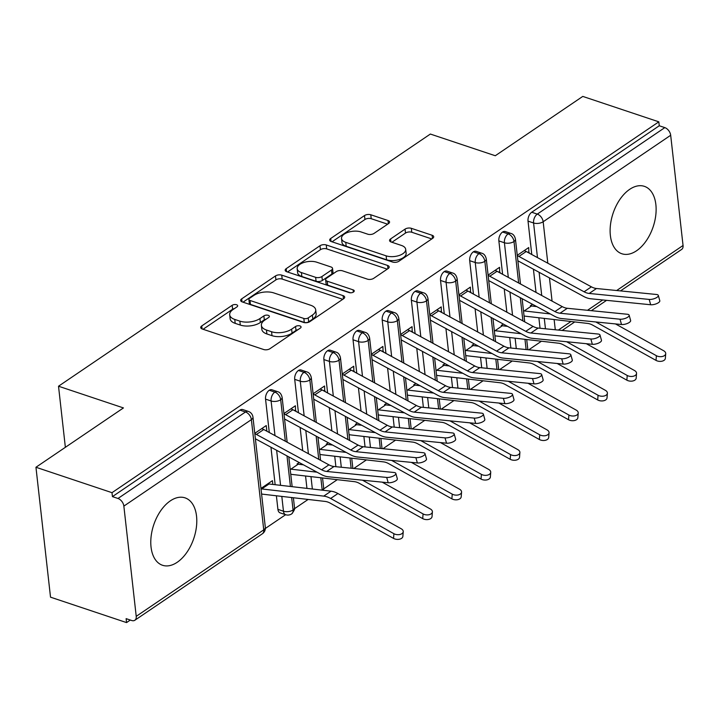 <?xml version="1.0" encoding="UTF-8"?>
<svg xmlns="http://www.w3.org/2000/svg" width="719" height="719" viewBox="0 0 719 719"><rect width="100%" height="100%" fill="white"/><g stroke="black" fill="none" stroke-linecap="round" stroke-linejoin="round"><path stroke-width="1.08" d="M236.56 304.739A3.128 1.546 -6.4 0 0 232.174 305.305L201.76 325.932A4.476 2.211 -6.4 0 0 200.718 327.567A4.476 2.211 -6.4 0 0 202.3 329.014L263.648 349.515A4.476 2.211 -6.4 0 0 269.922 348.715L300.335 328.089A3.128 1.546 -6.4 0 0 301.063 326.947A3.128 1.546 -6.4 0 0 299.958 325.932A3.128 1.546 -6.4 0 0 295.563 326.498L291.626 329.167A14.308 7.064 -6.4 0 1 271.566 331.729L266.452 330.021A14.308 7.064 -6.4 0 1 261.392 325.401A14.308 7.064 -6.4 0 1 264.7 320.162L268.636 317.492A3.128 1.546 -6.4 0 0 269.364 316.351A3.128 1.546 -6.4 0 0 268.259 315.335A3.128 1.546 -6.4 0 0 263.873 315.902L259.936 318.571A14.308 7.064 -6.4 0 1 239.867 321.132L234.754 319.425A14.308 7.064 -6.4 0 1 229.694 314.805A14.308 7.064 -6.4 0 1 233.01 309.565L236.946 306.896A3.128 1.546 -6.4 0 0 237.674 305.755A3.128 1.546 -6.4 0 0 236.56 304.739M234.52 308.541A3.128 1.546 -6.4 0 0 232.614 309.242L203.082 329.275M297.909 329.733A3.128 1.546 -6.4 0 0 296.003 330.434L292.067 333.104L291.626 329.167M266.219 319.137A3.128 1.546 -6.4 0 0 264.313 319.838L260.377 322.507L259.936 318.571M636.567 250.76A35.537 21.148 -71.5 0 1 621.854 253.753A35.537 21.148 -71.5 0 1 610.485 224.661A35.537 21.148 -71.5 0 1 629.673 189.349A35.537 21.148 -71.5 0 1 644.386 186.347A35.537 21.148 -71.5 0 1 655.755 215.439A35.537 21.148 -71.5 0 1 636.567 250.76M177.233 562.267A35.537 21.148 -71.5 0 1 162.521 565.269A35.537 21.148 -71.5 0 1 151.152 536.176A35.537 21.148 -71.5 0 1 170.34 500.855A35.537 21.148 -71.5 0 1 185.053 497.863A35.537 21.148 -71.5 0 1 196.422 526.955A35.537 21.148 -71.5 0 1 177.233 562.267M388.53 223.591A4.476 2.211 -6.4 0 0 389.563 221.955A4.476 2.211 -6.4 0 0 387.981 220.517L370.77 214.765A4.476 2.211 -6.4 0 0 364.497 215.565L330.722 238.474A4.476 2.211 -6.4 0 0 329.688 240.11A4.476 2.211 -6.4 0 0 331.27 241.557L392.61 262.058A4.476 2.211 -6.4 0 0 398.883 261.258L432.658 238.349A4.476 2.211 -6.4 0 0 433.701 236.713A4.476 2.211 -6.4 0 0 432.119 235.266L411.331 228.318A4.476 2.211 -6.4 0 0 405.058 229.118L390.597 238.924A4.476 2.211 -6.4 0 0 389.563 240.559A4.476 2.211 -6.4 0 0 391.145 242.006L401.454 245.449A11.962 5.905 -6.4 0 1 405.687 249.313A11.962 5.905 -6.4 0 1 399.126 255.506A11.962 5.905 -6.4 0 1 386.139 255.838L345.758 242.339A11.962 5.905 -6.4 0 1 341.525 238.474A11.962 5.905 -6.4 0 1 348.086 232.282A11.962 5.905 -6.4 0 1 361.073 231.949L367.804 234.205A4.476 2.211 -6.4 0 0 374.069 233.396L388.53 223.591M136.224 616.345L263.738 529.858L251.38 419.635L123.857 506.113L136.224 616.345A6.83 4.332 -124.1 0 1 134.848 620.254A6.83 4.332 -124.1 0 1 131.676 620.506L126.122 618.646L126.562 622.591L50.519 597.165L35.95 467.26L111.993 492.677L112.434 496.613L117.988 498.474L245.503 411.987L239.948 410.136L112.434 496.613M35.95 467.26L123.443 407.925L58.518 386.22L430.357 134.049L495.283 155.744L582.776 96.409L658.82 121.835L111.993 492.677M281.74 275.134A4.476 2.211 -6.4 0 0 275.476 275.943L241.692 298.852A4.476 2.211 -6.4 0 0 240.658 300.488A4.476 2.211 -6.4 0 0 242.24 301.926L303.58 322.436A4.476 2.211 -6.4 0 0 309.853 321.636L343.637 298.727A4.476 2.211 -6.4 0 0 344.671 297.091A4.476 2.211 -6.4 0 0 343.089 295.644L281.74 275.134L282.181 279.071A4.476 2.211 -6.4 0 0 275.916 279.88L243.013 302.187M286.207 268.663L319.982 245.754A4.476 2.211 -6.4 0 1 326.255 244.954L387.604 265.455A4.476 2.211 -6.4 0 1 389.186 266.902A4.476 2.211 -6.4 0 1 388.152 268.538L373.691 278.343A4.476 2.211 -6.4 0 1 367.418 279.143L342.541 270.829A4.476 2.211 -6.4 0 0 336.267 271.629L326.678 278.136A4.476 2.211 -6.4 0 0 325.644 279.772A4.476 2.211 -6.4 0 0 327.226 281.21L353.128 289.874A3.128 1.546 -6.4 0 1 354.233 290.88A3.128 1.546 -6.4 0 1 352.517 292.498A3.128 1.546 -6.4 0 1 349.119 292.588L286.755 271.737A4.476 2.211 -6.4 0 1 285.173 270.299A4.476 2.211 -6.4 0 1 286.207 268.663L286.539 271.665M58.518 386.22L65.366 447.308M123.857 506.113A6.83 4.332 -124.1 0 0 117.988 498.474M658.82 121.835L659.26 125.771L664.814 127.623A6.83 4.332 55.9 0 1 670.683 135.271L683.05 245.494A6.83 4.332 55.9 0 1 681.675 249.412L620.506 290.898M541.434 341.228L528.78 349.811M512.27 361.01L499.615 369.593M483.105 380.782L470.451 389.365M453.941 400.564L441.286 409.147M424.776 420.345L412.122 428.928M395.612 440.118L382.957 448.701M366.447 459.899L353.793 468.482M337.283 479.681L323.694 488.902M308.118 499.453L294.529 508.675M285.632 514.705L265.356 528.456M130.301 620.048L126.562 622.591M403.233 531.665L402.874 536.365A5.698 3.451 -175.6 0 1 399.476 539.205A5.698 3.451 -175.6 0 1 393.545 538.405L393.913 533.705A5.698 3.451 4.4 0 0 399.845 534.505A5.698 3.451 4.4 0 0 403.233 531.665A5.698 3.451 4.4 0 0 401.202 528.762L337.921 493.531A22.783 14.434 -124.1 0 0 331.037 491.176L269.014 483.995A7.747 4.907 55.9 0 1 267.899 483.734L260.961 488.444L272.42 480.669L272.843 484.435M266.398 430.951L264.403 429.872M266.812 430.681L266.237 425.558L254.778 433.332L261.716 428.623A13.67 8.664 55.9 0 1 263.738 429.513L328.916 464.842A16.861 10.686 -124.1 0 0 334.002 466.514L394.003 472.491A5.698 2.058 -15.6 0 1 395.836 473.426L397.328 478.746A5.698 2.058 164.4 0 1 394.363 481.568A5.698 2.058 164.4 0 1 388.197 482.755L328.197 476.769A22.783 14.434 55.9 0 1 321.321 474.522L256.144 439.192A7.747 4.907 -124.1 0 0 255.398 438.833M659.26 125.771L531.736 212.249L537.291 214.109L664.814 127.623M537.47 257.6L533.579 222.98L528.025 221.119L531.772 254.517M533.417 269.203L536.023 292.408M538.873 317.771L540.041 328.25M528.025 221.119A6.83 4.071 -71.5 0 1 531.736 212.249M239.948 410.136A6.83 4.071 -71.5 0 1 242.779 409.56L248.334 411.412A6.83 4.071 -71.5 0 0 245.503 411.987A6.83 4.332 -124.1 0 1 251.38 419.635A6.83 3.379 -6.4 0 0 252.962 417.137A6.83 6.83 0 0 0 248.334 411.412M508.306 277.381L504.414 242.761L498.86 240.901A6.83 4.071 -71.5 0 1 502.572 232.03A6.83 4.071 -71.5 0 1 505.259 231.545L510.814 233.405A6.83 4.071 -71.5 0 0 508.135 233.882A6.83 4.332 55.9 0 1 514.004 241.53L518.651 282.989M498.86 240.901L502.608 274.298M504.253 288.984L506.859 312.19M509.708 337.553L510.876 348.032M532.5 304.299L530.379 305.728A7.747 4.907 55.9 0 0 531.494 305.988L536.734 306.591M535.251 305.791L535.322 306.429M528.878 252.953L528.717 247.552L517.258 255.326L524.196 250.616A13.67 8.664 55.9 0 1 526.218 251.506L591.395 286.836A16.861 10.686 -124.1 0 0 596.482 288.508L656.474 294.484A5.698 2.058 -15.6 0 1 658.316 295.419L659.799 300.74A5.698 2.058 164.4 0 1 656.833 303.562A5.698 2.058 164.4 0 1 650.677 304.748L590.676 298.762A22.783 14.434 55.9 0 1 583.801 296.516L518.624 261.186A7.747 4.907 -124.1 0 0 517.878 260.826M479.142 297.163L475.25 262.534L469.696 260.682A6.83 4.071 -71.5 0 1 473.408 251.803A6.83 4.071 -71.5 0 1 476.095 251.326L481.649 253.187A6.83 4.071 -71.5 0 0 478.971 253.663A6.83 4.332 55.9 0 1 484.84 261.312L489.486 302.771M469.696 260.682L473.444 294.071M475.088 308.766L477.695 331.971M480.544 357.334L481.712 367.804M503.336 324.071L501.215 325.509A7.747 4.907 55.9 0 0 502.329 325.761L507.569 326.372M506.086 325.563L506.158 326.21M499.714 272.726L499.552 267.333L488.093 275.098L495.031 270.398A13.67 8.664 55.9 0 1 497.054 271.288L562.231 306.618A16.861 10.686 -124.1 0 0 567.318 308.28L627.31 314.257A5.698 2.058 -15.6 0 1 629.152 315.201L630.635 320.521A5.698 2.058 164.4 0 1 627.669 323.334A5.698 2.058 164.4 0 1 621.513 324.521L561.512 318.544A22.783 14.434 55.9 0 1 554.637 316.297L489.459 280.958A7.747 4.907 -124.1 0 0 488.713 280.608M449.977 316.935L446.086 282.315L440.531 280.455A6.83 4.071 -71.5 0 1 444.243 271.584A6.83 4.071 -71.5 0 1 446.93 271.108L452.485 272.959A6.83 4.071 -71.5 0 0 449.806 273.445A6.83 4.332 55.9 0 1 455.675 281.084L460.322 322.552M440.531 280.455L444.279 313.852M445.924 328.538L448.53 351.744M451.379 377.107L452.548 387.586M474.172 343.853L472.05 345.291A7.747 4.907 55.9 0 0 473.165 345.542L478.405 346.154M476.922 345.345L476.994 345.983M470.55 292.507L470.388 287.106L458.929 294.88L465.867 290.179A13.67 8.664 55.9 0 1 467.889 291.06L533.067 326.399A16.861 10.686 -124.1 0 0 538.154 328.062L598.145 334.038A5.698 2.058 -15.6 0 1 599.988 334.982L601.479 340.294A5.698 2.058 164.4 0 1 598.505 343.116A5.698 2.058 164.4 0 1 592.348 344.302L532.348 338.325A22.783 14.434 55.9 0 1 525.472 336.079L460.295 300.74A7.747 4.907 -124.1 0 0 459.549 300.38M420.813 336.717L416.93 302.097L411.367 300.236A6.83 4.071 -71.5 0 1 415.079 291.366A6.83 4.071 -71.5 0 1 417.766 290.88L423.32 292.741A6.83 4.071 -71.5 0 0 420.642 293.217A6.83 4.332 55.9 0 1 426.511 300.866L431.157 342.325M411.367 300.236L415.115 333.634M416.768 348.32L419.366 371.525M422.215 396.888L423.383 407.367M445.007 363.634L442.886 365.063A7.747 4.907 55.9 0 0 444 365.324L449.24 365.926M447.757 365.126L447.829 365.764M441.385 312.289L441.223 306.887L429.764 314.661L436.703 309.952A13.67 8.664 55.9 0 1 438.725 310.842L503.902 346.172A16.861 10.686 -124.1 0 0 508.989 347.843L568.99 353.82A5.698 2.058 -15.6 0 1 570.823 354.755L572.315 360.075A5.698 2.058 164.4 0 1 569.349 362.897A5.698 2.058 164.4 0 1 563.184 364.084L503.183 358.098A22.783 14.434 55.9 0 1 496.308 355.851L431.13 320.521A7.747 4.907 -124.1 0 0 430.384 320.162M391.648 356.498L387.766 321.869L382.202 320.018A6.83 4.071 -71.5 0 1 385.914 311.138A6.83 4.071 -71.5 0 1 388.602 310.662L394.156 312.522A6.83 4.071 -71.5 0 0 391.478 312.999A6.83 4.332 55.9 0 1 397.346 320.647L401.993 362.106M382.202 320.018L385.95 353.406M387.604 368.101L390.201 391.307M393.05 416.669L394.219 427.14M415.843 383.407L413.722 384.845A7.747 4.907 55.9 0 0 414.836 385.096L420.076 385.708M418.593 384.899L418.665 385.546M412.221 332.061L412.059 326.669L400.6 334.434L407.538 329.733A13.67 8.664 55.9 0 1 409.56 330.614L474.738 365.953A16.861 10.686 -124.1 0 0 479.825 367.616L539.825 373.592A5.698 2.058 -15.6 0 1 541.659 374.536L543.151 379.857A5.698 2.058 164.4 0 1 540.185 382.67A5.698 2.058 164.4 0 1 534.019 383.856L474.019 377.879A22.783 14.434 55.9 0 1 467.143 375.633L401.966 340.294A7.747 4.907 -124.1 0 0 401.22 339.943M362.484 376.271L358.601 341.651L353.038 339.79A6.83 4.071 -71.5 0 1 356.75 330.92A6.83 4.071 -71.5 0 1 359.437 330.443L364.991 332.295A6.83 4.071 -71.5 0 0 362.313 332.78A6.83 4.332 55.9 0 1 368.182 340.42L372.828 381.888M353.038 339.79L356.786 373.188M358.439 387.874L361.037 411.079M363.886 436.442L365.054 446.921M386.678 403.188L384.557 404.626A7.747 4.907 55.9 0 0 385.672 404.878L390.911 405.489M389.428 404.68L389.5 405.318M383.056 351.843L382.894 346.441L371.435 354.215L378.374 349.515A13.67 8.664 55.9 0 1 380.396 350.396L445.573 385.735A16.861 10.686 -124.1 0 0 450.66 387.397L510.661 393.374A5.698 2.058 -15.6 0 1 512.494 394.318L513.986 399.629A5.698 2.058 164.4 0 1 511.02 402.451A5.698 2.058 164.4 0 1 504.855 403.638L444.854 397.661A22.783 14.434 55.9 0 1 437.979 395.414L372.802 360.075A7.747 4.907 -124.1 0 0 372.056 359.716M333.319 396.052L329.437 361.423L323.874 359.572A6.83 4.071 -71.5 0 1 327.594 350.701A6.83 4.071 -71.5 0 1 330.273 350.216L335.827 352.076A6.83 4.071 -71.5 0 0 333.149 352.553A6.83 4.332 55.9 0 1 339.017 360.201L343.664 401.66M323.874 359.572L327.621 392.969M329.275 407.655L331.872 430.861M334.721 456.223L335.89 466.703M357.514 422.97L355.393 424.399A7.747 4.907 55.9 0 0 356.507 424.659L361.747 425.262M360.264 424.462L360.336 425.1M353.892 371.624L353.73 366.223L342.271 373.997L349.209 369.287A13.67 8.664 55.9 0 1 351.232 370.177L416.409 405.507A16.861 10.686 -124.1 0 0 421.496 407.179L481.496 413.155A5.698 2.058 -15.6 0 1 483.33 414.09L484.822 419.411A5.698 2.058 164.4 0 1 481.856 422.233A5.698 2.058 164.4 0 1 475.69 423.419L415.69 417.433A22.783 14.434 55.9 0 1 408.814 415.187L343.637 379.857A7.747 4.907 -124.1 0 0 342.891 379.497M304.155 415.834L300.272 381.205L294.709 379.353A6.83 4.071 -71.5 0 1 298.43 370.474A6.83 4.071 -71.5 0 1 301.108 369.997L306.662 371.858A6.83 4.071 -71.5 0 0 303.984 372.334A6.83 4.332 55.9 0 1 309.853 379.983L314.5 421.442M294.709 379.353L298.457 412.742M300.111 427.437L302.708 450.642M305.557 476.005L306.941 488.381M328.349 442.742L326.228 444.18A7.747 4.907 55.9 0 0 327.343 444.432L332.582 445.043M331.099 444.234L331.171 444.881M324.727 391.397L324.566 386.004L313.107 393.769L320.045 389.069A13.67 8.664 55.9 0 1 322.067 389.95L387.244 425.288A16.861 10.686 -124.1 0 0 392.331 426.951L452.332 432.928A5.698 2.058 -15.6 0 1 454.165 433.872L455.657 439.192A5.698 2.058 164.4 0 1 452.691 442.005A5.698 2.058 164.4 0 1 446.526 443.192L386.525 437.215A22.783 14.434 55.9 0 1 379.65 434.968L314.473 399.629A7.747 4.907 -124.1 0 0 313.727 399.279M274.991 435.606L271.108 400.986L265.554 399.126A6.83 4.071 -71.5 0 1 269.266 390.255A6.83 4.071 -71.5 0 1 271.944 389.779L277.498 391.63A6.83 4.071 -71.5 0 0 274.82 392.116A6.83 4.332 55.9 0 1 280.689 399.755L285.335 441.223M291.653 497.548L293.055 509.987A6.83 3.379 -6.4 0 1 283.466 511.209A6.83 4.071 108.5 0 0 285.677 514.723L280.122 512.872A6.83 4.071 -71.5 0 1 277.911 509.358L283.466 511.209L281.812 496.407M265.554 399.126L269.292 432.523M270.946 447.209L275.152 484.705M276.393 495.777L277.911 509.358M299.185 462.524L297.064 463.962A7.747 4.907 55.9 0 0 298.178 464.213L303.418 464.816M301.935 464.016L302.007 464.654M295.563 411.178L295.401 405.777L283.942 413.551L290.88 408.85A13.67 8.664 55.9 0 1 292.903 409.731L358.08 445.07A16.861 10.686 -124.1 0 0 363.167 446.733L423.167 452.709A5.698 2.058 -15.6 0 1 425.001 453.653L426.493 458.965A5.698 2.058 164.4 0 1 423.527 461.787A5.698 2.058 164.4 0 1 417.362 462.973L357.361 456.996A22.783 14.434 55.9 0 1 350.486 454.75L285.308 419.411A7.747 4.907 -124.1 0 0 284.562 419.051M293.388 497.746L294.493 507.578A6.83 3.379 -6.4 0 1 293.055 509.987A6.83 4.332 55.9 0 1 291.779 513.833A6.83 4.332 55.9 0 1 291.68 513.896A6.83 6.83 0 0 1 285.677 514.723M286.989 455.909L290.413 486.466M269.266 390.255L274.82 392.116A6.83 4.071 -71.5 0 0 271.108 400.986A6.83 3.379 -6.4 0 0 280.689 399.755A6.83 3.379 -6.4 0 0 282.127 397.355L287.16 442.212M295.976 410.9L293.568 410.091M325.141 391.118L322.732 390.318M354.305 371.346L351.897 370.537M383.47 351.564L381.061 350.755M412.634 331.783L410.225 330.983M441.799 312.01L439.39 311.201M470.963 292.229L468.554 291.42M500.127 272.447L497.719 271.647M529.292 252.675L526.883 251.866M316.153 436.127L318.751 459.342M320.818 477.767L322.211 490.151M298.43 370.474L303.984 372.334A6.83 4.071 -71.5 0 0 300.272 381.205A6.83 3.379 -6.4 0 0 309.853 379.983A6.83 3.379 -6.4 0 0 311.291 377.574L316.324 422.43M345.318 416.355L347.915 439.561M349.982 457.994L351.133 468.213M327.594 350.701L333.149 352.553A6.83 4.071 -71.5 0 0 329.437 361.423A6.83 3.379 -6.4 0 0 339.017 360.201A6.83 3.379 -6.4 0 0 340.455 357.801L345.488 402.649M374.482 396.573L377.08 419.779M379.147 438.213L380.297 448.44M356.75 330.92L362.313 332.78A6.83 4.071 -71.5 0 0 358.601 341.651A6.83 3.379 -6.4 0 0 368.182 340.42A6.83 3.379 -6.4 0 0 369.62 338.02L374.653 382.876M403.647 376.792L406.244 400.007M408.311 418.431L409.462 428.659M385.914 311.138L391.478 312.999A6.83 4.071 -71.5 0 0 387.766 321.869A6.83 3.379 -6.4 0 0 397.346 320.647A6.83 3.379 -6.4 0 0 398.784 318.238L403.817 363.095M432.811 357.019L435.408 380.225M437.476 398.659L438.626 408.877M415.079 291.366L420.642 293.217A6.83 4.071 -71.5 0 0 416.93 302.097A6.83 3.379 -6.4 0 0 426.511 300.866A6.83 3.379 -6.4 0 0 427.949 298.466L432.982 343.314M461.975 337.238L464.573 360.444M466.64 378.877L467.79 389.105M444.243 271.584L449.806 273.445A6.83 4.071 -71.5 0 0 446.086 282.315A6.83 3.379 -6.4 0 0 455.675 281.084A6.83 3.379 -6.4 0 0 457.113 278.684L462.146 323.541M491.131 317.456L493.737 340.671M495.804 359.096L496.955 369.323M473.408 251.803L478.971 253.663A6.83 4.071 -71.5 0 0 475.25 262.534A6.83 3.379 -6.4 0 0 484.84 261.312A6.83 3.379 -6.4 0 0 486.278 258.903L491.311 303.76M520.295 297.684L522.902 320.89M524.969 339.323L526.119 349.542M502.572 232.03L508.135 233.882A6.83 4.071 -71.5 0 0 504.414 242.761A6.83 3.379 -6.4 0 0 514.004 241.53A6.83 3.379 -6.4 0 0 515.442 239.13L520.475 283.978M229.694 314.805L230.134 318.742A14.308 7.064 -6.4 0 0 235.194 323.361L234.754 319.425M260.377 322.507A14.308 7.064 -6.4 0 1 240.308 325.069L235.194 323.361M261.392 325.401L261.833 329.338A14.308 7.064 -6.4 0 0 266.893 333.958L266.452 330.021M292.067 333.104A14.308 7.064 -6.4 0 1 272.007 335.665L266.893 333.958M342.756 299.32L282.181 279.071M249.61 298.304A3.128 1.546 -6.4 0 0 248.891 299.455A3.128 1.546 -6.4 0 0 249.996 300.461L303.84 318.463A3.128 1.546 -6.4 0 0 308.235 317.906L312.379 315.093A14.308 7.064 -6.4 0 0 315.695 309.844A14.308 7.064 -6.4 0 0 310.635 305.233L273.831 292.93A14.308 7.064 -6.4 0 0 253.762 295.491L249.61 298.304M248.891 299.455L249.331 303.391A3.128 1.546 -6.4 0 0 250.437 304.398L249.996 300.461M315.695 309.844L316.135 313.781A14.308 7.064 -6.4 0 1 312.828 319.029L308.676 321.842A3.128 1.546 -6.4 0 1 304.281 322.4L250.437 304.398M287.528 271.998L320.431 249.691L319.982 245.754M387.271 269.131L326.696 248.891A4.476 2.211 -6.4 0 0 320.431 249.691M325.644 279.772L326.084 283.708A4.476 2.211 -6.4 0 0 327.666 285.146L350.575 292.804M316.728 262.201A11.962 5.905 -6.4 0 0 303.742 262.534A11.962 5.905 -6.4 0 0 297.181 268.726A11.962 5.905 -6.4 0 0 301.414 272.582L315.641 277.336A4.476 2.211 -6.4 0 0 321.905 276.536L331.504 270.038A4.476 2.211 -6.4 0 0 332.538 268.394A4.476 2.211 -6.4 0 0 330.956 266.956L316.728 262.201M297.181 268.726L297.621 272.663A11.962 5.905 -6.4 0 0 301.854 276.518L301.414 272.582M332.538 268.394L332.978 272.33A4.476 2.211 -6.4 0 1 331.944 273.975L322.355 280.473A4.476 2.211 -6.4 0 1 316.081 281.273L301.854 276.518M341.525 238.474L341.965 242.411A11.962 5.905 -6.4 0 0 346.199 246.275L345.758 242.339M405.687 249.313L406.127 253.25A11.962 5.905 -6.4 0 1 399.566 259.442A11.962 5.905 -6.4 0 1 386.579 259.775L346.199 246.275M431.786 238.942L411.771 232.255A4.476 2.211 -6.4 0 0 405.498 233.055L391.918 242.267M387.649 224.193L371.211 218.702A4.476 2.211 -6.4 0 0 364.946 219.502L332.043 241.809M261.572 493.926A13.67 8.664 -124.1 0 0 263.154 494.25L325.168 501.431A16.861 10.686 55.9 0 1 330.273 503.174L393.545 538.405M393.913 533.705L330.632 498.474A22.783 14.434 -124.1 0 0 323.739 496.119L261.725 488.938A7.747 4.907 55.9 0 1 260.997 488.794M254.823 433.71A13.67 8.664 55.9 0 1 256.449 434.456L321.627 469.795A16.861 10.686 -124.1 0 0 326.714 471.457L386.705 477.434A5.698 2.058 -15.6 0 0 392.871 476.248A5.698 2.058 -15.6 0 0 395.836 473.426M432.398 511.892L432.038 516.593A5.698 3.451 -175.6 0 1 428.641 519.424A5.698 3.451 -175.6 0 1 422.709 518.624L423.078 513.923A5.698 3.451 4.4 0 0 429.009 514.723A5.698 3.451 4.4 0 0 432.398 511.892A5.698 3.451 4.4 0 0 430.366 508.98L382.175 482.152M290.737 474.145A13.67 8.664 -124.1 0 0 292.318 474.468L354.332 481.649A16.861 10.686 55.9 0 1 359.437 483.393L422.709 518.624M423.078 513.923L362.484 480.193M316.998 472.185L290.889 469.156A7.747 4.907 55.9 0 1 290.17 469.022M461.562 492.111L461.203 496.811A5.698 3.451 -175.6 0 1 457.805 499.651A5.698 3.451 -175.6 0 1 451.874 498.842L452.242 494.142A5.698 3.451 4.4 0 0 458.174 494.951A5.698 3.451 4.4 0 0 461.562 492.111A5.698 3.451 4.4 0 0 459.531 489.199L411.34 462.371M319.901 454.363A13.67 8.664 -124.1 0 0 321.483 454.696L383.497 461.877A16.861 10.686 55.9 0 1 388.602 463.611L451.874 498.842M452.242 494.142L391.648 460.412M346.163 452.404L320.054 449.375A7.747 4.907 55.9 0 1 319.326 449.24M490.726 472.329L490.367 477.03A5.698 3.451 -175.6 0 1 486.97 479.87A5.698 3.451 -175.6 0 1 481.038 479.07L481.406 474.369A5.698 3.451 4.4 0 0 487.338 475.169A5.698 3.451 4.4 0 0 490.726 472.329A5.698 3.451 4.4 0 0 488.695 469.426L440.504 442.598M349.066 434.591A13.67 8.664 -124.1 0 0 350.647 434.914L412.661 442.095A16.861 10.686 55.9 0 1 417.766 443.839L481.038 479.07M481.406 474.369L420.813 440.63M375.327 432.622L349.218 429.603A7.747 4.907 55.9 0 1 348.49 429.468M519.891 452.557L519.531 457.257A5.698 3.451 -175.6 0 1 516.134 460.088A5.698 3.451 -175.6 0 1 510.202 459.288L510.571 454.588A5.698 3.451 4.4 0 0 516.503 455.388A5.698 3.451 4.4 0 0 519.891 452.557A5.698 3.451 4.4 0 0 517.86 449.645L469.669 422.817M378.23 414.809A13.67 8.664 -124.1 0 0 379.812 415.133L441.826 422.314A16.861 10.686 55.9 0 1 446.93 424.057L510.202 459.288M510.571 454.588L449.977 420.858M404.491 412.85L378.383 409.821A7.747 4.907 55.9 0 1 377.655 409.686M283.987 413.928A13.67 8.664 55.9 0 1 285.614 414.674L350.791 450.013A16.861 10.686 -124.1 0 0 355.878 451.676L415.87 457.652A5.698 2.058 -15.6 0 0 422.035 456.466A5.698 2.058 -15.6 0 0 425.001 453.653M313.151 394.156A13.67 8.664 55.9 0 1 314.778 394.902L379.947 430.232A16.861 10.686 -124.1 0 0 385.042 431.894L445.034 437.88A5.698 2.058 -15.6 0 0 451.199 436.694A5.698 2.058 -15.6 0 0 454.165 433.872M342.316 374.374A13.67 8.664 55.9 0 1 343.943 375.12L409.111 410.459A16.861 10.686 -124.1 0 0 414.207 412.122L474.198 418.099A5.698 2.058 -15.6 0 0 480.364 416.912A5.698 2.058 -15.6 0 0 483.33 414.09M371.48 354.593A13.67 8.664 55.9 0 1 373.107 355.339L438.275 390.678A16.861 10.686 -124.1 0 0 443.371 392.34L503.363 398.317A5.698 2.058 -15.6 0 0 509.528 397.131A5.698 2.058 -15.6 0 0 512.494 394.318M549.055 432.775L548.696 437.476A5.698 3.451 -175.6 0 1 545.299 440.316A5.698 3.451 -175.6 0 1 539.367 439.507L539.735 434.806A5.698 3.451 4.4 0 0 545.667 435.615A5.698 3.451 4.4 0 0 549.055 432.775A5.698 3.451 4.4 0 0 547.024 429.863L498.833 403.035M407.394 395.028A13.67 8.664 -124.1 0 0 408.976 395.36L470.99 402.541A16.861 10.686 55.9 0 1 476.095 404.276L539.367 439.507M539.735 434.806L479.142 401.076M433.656 393.068L407.547 390.049A7.747 4.907 55.9 0 1 406.819 389.905M400.645 334.82A13.67 8.664 55.9 0 1 402.272 335.566L467.44 370.896A16.861 10.686 -124.1 0 0 472.536 372.559L532.527 378.545A5.698 2.058 -15.6 0 0 538.693 377.358A5.698 2.058 -15.6 0 0 541.659 374.536M578.22 413.003L577.86 417.694A5.698 3.451 -175.6 0 1 574.463 420.534A5.698 3.451 -175.6 0 1 568.531 419.734L568.9 415.034A5.698 3.451 4.4 0 0 574.832 415.834A5.698 3.451 4.4 0 0 578.22 413.003A5.698 3.451 4.4 0 0 576.189 410.091L527.998 383.263M436.559 375.255A13.67 8.664 -124.1 0 0 438.141 375.579L500.154 382.76A16.861 10.686 55.9 0 1 505.25 384.503L568.531 419.734M568.9 415.034L508.306 381.295M462.82 373.287L436.712 370.267A7.747 4.907 55.9 0 1 435.984 370.132M607.384 393.221L607.025 397.922A5.698 3.451 -175.6 0 1 603.627 400.753A5.698 3.451 -175.6 0 1 597.696 399.953L598.064 395.252A5.698 3.451 4.4 0 0 603.996 396.052A5.698 3.451 4.4 0 0 607.384 393.221A5.698 3.451 4.4 0 0 605.353 390.309L557.162 363.481M465.723 355.474A13.67 8.664 -124.1 0 0 467.305 355.797L529.319 362.978A16.861 10.686 55.9 0 1 534.415 364.722L597.696 399.953M598.064 395.252L537.47 361.522M491.985 353.514L465.876 350.486A7.747 4.907 55.9 0 1 465.148 350.351M636.549 373.44L636.189 378.14A5.698 3.451 -175.6 0 1 632.792 380.98A5.698 3.451 -175.6 0 1 626.86 380.171L627.229 375.471A5.698 3.451 4.4 0 0 633.16 376.28A5.698 3.451 4.4 0 0 636.549 373.44A5.698 3.451 4.4 0 0 634.518 370.528L586.327 343.7M494.888 335.692A13.67 8.664 -124.1 0 0 496.469 336.025L558.483 343.206A16.861 10.686 55.9 0 1 563.579 344.94L626.86 380.171M627.229 375.471L566.635 341.741M521.149 333.733L495.04 330.713A7.747 4.907 55.9 0 1 494.312 330.569M429.809 315.039A13.67 8.664 55.9 0 1 431.436 315.785L496.604 351.124A16.861 10.686 -124.1 0 0 501.7 352.786L561.692 358.763A5.698 2.058 -15.6 0 0 567.857 357.577A5.698 2.058 -15.6 0 0 570.823 354.755M458.974 295.257A13.67 8.664 55.9 0 1 460.6 296.003L525.769 331.342A16.861 10.686 -124.1 0 0 530.865 333.005L590.856 338.982A5.698 2.058 -15.6 0 0 597.022 337.795A5.698 2.058 -15.6 0 0 599.988 334.982M488.138 275.485A13.67 8.664 55.9 0 1 489.765 276.231L554.933 311.561A16.861 10.686 -124.1 0 0 560.029 313.223L620.021 319.209A5.698 2.058 -15.6 0 0 626.186 318.023A5.698 2.058 -15.6 0 0 629.152 315.201M665.713 353.667L665.354 358.359A5.698 3.451 -175.6 0 1 661.956 361.199A5.698 3.451 -175.6 0 1 656.025 360.399L656.384 355.698A5.698 3.451 4.4 0 0 662.316 356.498A5.698 3.451 4.4 0 0 665.713 353.667A5.698 3.451 4.4 0 0 663.682 350.755L615.491 323.927M524.052 315.92A13.67 8.664 -124.1 0 0 525.634 316.243L587.648 323.424A16.861 10.686 55.9 0 1 592.744 325.168L656.025 360.399M656.384 355.698L595.799 321.959M550.314 313.951L524.205 310.932A7.747 4.907 55.9 0 1 523.477 310.797M517.303 255.703A13.67 8.664 55.9 0 1 518.929 256.449L584.098 291.788A16.861 10.686 -124.1 0 0 589.194 293.451L649.185 299.428A5.698 2.058 -15.6 0 0 655.351 298.241A5.698 2.058 -15.6 0 0 658.316 295.419M232.614 309.242L232.174 305.305M296.003 330.434L295.563 326.498M264.313 319.838L263.873 315.902M134.848 620.254L262.372 533.777A6.83 4.332 -124.1 0 0 263.738 529.858A6.83 3.379 -6.4 0 0 265.32 527.36L252.962 417.137M670.683 135.271L543.169 221.749L547.815 263.217M549.46 277.902L552.066 301.108M554.133 319.542L555.284 329.769M558.339 330.075L570.985 321.492M587.504 310.293L602.729 299.967M616.668 290.512L683.05 245.494M537.291 214.109A6.83 4.332 55.9 0 1 543.169 221.749A6.83 3.379 -6.4 0 1 533.579 222.98A6.83 4.071 -71.5 0 1 537.291 214.109M280.563 485.325L276.635 450.301M312.361 489.01L310.976 476.634M308.406 453.725L305.8 430.519M341.3 467.233L340.141 456.853M337.571 433.952L334.964 410.738M370.465 447.461L369.296 437.071M366.735 414.171L364.129 390.965M399.629 427.679L398.461 417.299M395.899 394.389L393.293 371.184M428.794 407.898L427.625 397.517M425.064 374.617L422.457 351.402M457.958 388.125L456.79 377.736M454.228 354.835L451.622 331.63M487.123 368.344L485.954 357.963M483.393 335.054L480.786 311.848M516.287 348.571L515.119 338.182M512.557 315.282L509.951 292.067M545.451 328.79L544.283 318.4M541.722 295.5L539.115 272.294M322.283 490.16A6.83 3.379 -6.4 0 0 323.658 487.806L323.478 490.295M240.308 325.069L239.867 321.132M272.007 335.665L271.566 331.729M202.093 328.934L201.76 325.932M343.448 298.852L343.089 295.644M242.033 301.854L241.692 298.852M275.916 279.88L275.476 275.943M304.281 322.4L303.84 318.463M308.676 321.842L308.235 317.906M312.828 319.029L312.379 315.093M326.696 248.891L326.255 244.954M387.963 268.663L387.604 265.455M327.666 285.146L327.226 281.21M353.38 292.112L353.128 289.874M316.081 281.273L315.641 277.336M322.355 280.473L321.905 276.536M331.944 273.975L331.504 270.038M386.579 259.775L386.139 255.838M390.938 241.935L390.597 238.924M405.498 233.055L405.058 229.118M411.771 232.255L411.331 228.318M432.478 238.474L432.119 235.266M331.055 241.476L330.722 238.474M364.946 219.502L364.497 215.565M371.211 218.702L370.77 214.765M388.341 223.726L387.981 220.517M330.632 498.474L337.921 493.531M323.739 496.119L331.037 491.176M261.725 488.938L269.014 483.995M388.197 482.755L386.705 477.434M263.738 429.513L256.449 434.456M328.916 464.842L321.627 469.795M334.002 466.514L326.714 471.457M290.889 469.156L298.178 464.213M320.054 449.375L327.343 444.432M349.218 429.603L356.507 424.659M378.383 409.821L385.672 404.878M417.362 462.973L415.87 457.652M292.903 409.731L285.614 414.674M358.08 445.07L350.791 450.013M363.167 446.733L355.878 451.676M446.526 443.192L445.034 437.88M322.067 389.95L314.778 394.902M387.244 425.288L379.947 430.232M392.331 426.951L385.042 431.894M475.69 423.419L474.198 418.099M351.232 370.177L343.943 375.12M416.409 405.507L409.111 410.459M421.496 407.179L414.207 412.122M504.855 403.638L503.363 398.317M380.396 350.396L373.107 355.339M445.573 385.735L438.275 390.678M450.66 387.397L443.371 392.34M407.547 390.049L414.836 385.096M534.019 383.856L532.527 378.545M409.56 330.614L402.272 335.566M474.738 365.953L467.44 370.896M479.825 367.616L472.536 372.559M436.712 370.267L444 365.324M465.876 350.486L473.165 345.542M495.04 330.713L502.329 325.761M563.184 364.084L561.692 358.763M438.725 310.842L431.436 315.785M503.902 346.172L496.604 351.124M508.989 347.843L501.7 352.786M592.348 344.302L590.856 338.982M467.889 291.06L460.6 296.003M533.067 326.399L525.769 331.342M538.154 328.062L530.865 333.005M621.513 324.521L620.021 319.209M497.054 271.288L489.765 276.231M562.231 306.618L554.933 311.561M567.318 308.28L560.029 313.223M524.205 310.932L531.494 305.988M650.677 304.748L649.185 299.428M526.218 251.506L518.929 256.449M591.395 286.836L584.098 291.788M596.482 288.508L589.194 293.451M562.177 330.452L574.751 321.932M591.342 310.68L606.566 300.353M262.372 533.777A6.83 6.83 0 0 0 265.32 527.36M294.493 507.578C295.194 508.45 294.287 510.526 291.779 513.833M288.804 456.898L292.148 486.673M282.127 397.355C281.372 394.075 279.835 392.161 277.498 391.63M317.969 437.116L320.575 460.322M322.552 477.973L323.658 487.806M311.291 377.574C310.536 374.293 308.999 372.388 306.662 371.858M347.133 417.344L349.74 440.549M351.717 458.192L352.822 468.024M340.455 357.801C339.701 354.512 338.164 352.607 335.827 352.076M376.298 397.562L378.904 420.768M380.881 438.41L381.987 448.243M369.62 338.02C368.865 334.739 367.328 332.825 364.991 332.295M405.462 377.781L408.068 400.986M410.046 418.638L411.151 428.47M398.784 318.238C398.029 314.958 396.493 313.053 394.156 312.522M434.627 358.008L437.233 381.214M439.21 398.856L440.316 408.689M427.949 298.466C427.194 295.176 425.657 293.271 423.32 292.741M463.791 338.227L466.397 361.432M468.375 379.075L469.48 388.907M457.113 278.684C456.358 275.404 454.812 273.49 452.485 272.959M492.955 318.445L495.562 341.651M497.539 359.302L498.644 369.135M486.278 258.903C485.523 255.622 483.977 253.717 481.649 253.187M522.12 298.673L524.726 321.878M526.703 339.521L527.809 349.353M515.442 239.13C514.687 235.841 513.141 233.936 510.814 233.405"/></g></svg>
